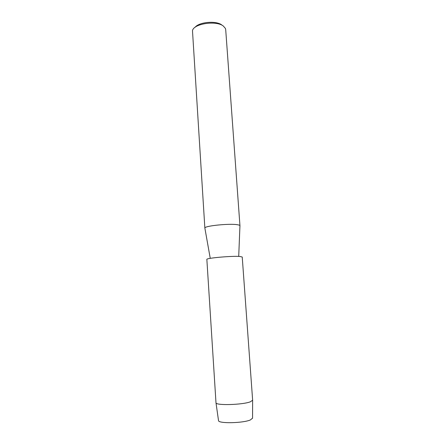 <?xml version="1.0" encoding="UTF-8"?>
<svg xmlns="http://www.w3.org/2000/svg" width="445" height="445" viewBox="0 0 445 445"><rect width="100%" height="100%" fill="white"/><g stroke="black" fill="none" stroke-linecap="round" stroke-linejoin="round"><path stroke-width="0.67" d="M239.938 225.854L239.95 225.682C239.844 225.309 239.076 225.003 237.641 224.764C229.87 223.262 204.066 225.899 204.861 228.074L204.889 228.24M239.955 225.732L225.698 29.581L225.42 28.447L223.307 26.016C216.12 20.231 193.458 23.746 192.485 30.694L204.861 228.124M221.749 24.931C216.12 20.459 199.004 22.005 195.06 27.317M252.554 418.128L250.485 419.891C243.332 423.206 218.4 423.729 218.517 420.62L218.489 420.447M252.638 400.2L250.407 401.785C242.692 404.883 215.775 405.64 215.992 402.814L206.853 259.413C205.696 258.128 232.051 255.764 239.927 256.476L242.23 257.004L252.638 400.2M238.715 256.415L239.95 225.682M210.251 258.356L204.861 228.074M252.554 418.3L252.632 400.311M218.517 420.62L215.992 402.814"/></g></svg>
